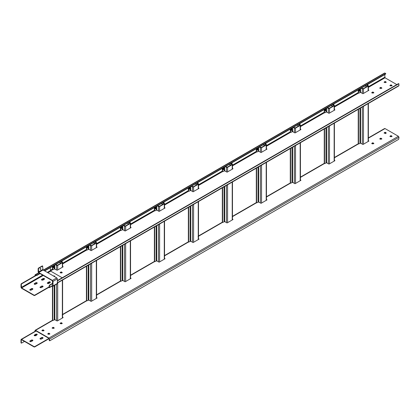 <?xml version="1.0" encoding="UTF-8"?>
<svg xmlns="http://www.w3.org/2000/svg" width="420" height="420" viewBox="0 0 420 420"><rect width="100%" height="100%" fill="white"/><g stroke="black" fill="none" stroke-linecap="round" stroke-linejoin="round"><path stroke-width="0.63" d="M43.496 279.668L42.987 279.373L41.968 279.962M62.207 272.816L61.189 272.228L60.17 272.816M389.97 85.769L390.994 85.181L392.012 85.769M384.148 82.409L385.166 81.821L386.185 82.409M379.78 88.295L380.798 87.701L381.817 88.295M371.774 92.915L372.792 92.327L373.81 92.915M49.319 283.033L48.809 282.739L47.791 283.327M334.394 109.898L334.661 110.056M300.421 129.512L300.689 129.67M266.443 149.126L266.711 149.284M232.47 168.746L232.738 168.898M198.492 188.359L198.76 188.512M164.519 207.974L164.787 208.131M130.541 227.588L130.814 227.745M96.569 247.207L96.836 247.359M62.596 266.821L62.864 266.973M48.668 287.443L49.539 287.275L49.25 285.595L49.539 285.091L52.7 283.264M368.372 90.284L368.634 90.436M392.012 85.433L390.994 84.845L389.97 85.433L390.994 86.021L392.012 85.433M385.166 81.48L384.148 82.073L385.166 82.661L386.185 82.073L385.166 81.48L385.166 81.821M381.817 87.953L380.798 87.365L379.78 87.953L380.798 88.547L381.817 87.953M372.792 91.99L371.774 92.579L372.792 93.167L373.81 92.579L372.792 91.99L372.792 92.327M61.189 273.068L60.17 272.48L61.189 271.892L62.207 272.48L61.189 273.068M42.987 280.214L41.968 279.625L42.987 279.038L44.005 279.625M48.809 283.579L47.791 282.991L48.809 282.403L49.833 282.991M368.372 89.948L368.928 90.269L362.959 93.718L360.628 92.374L358.591 93.214L358.155 92.626L334.394 106.339M334.394 109.562L334.95 109.888L328.981 113.332L326.655 111.988L324.613 112.828L324.177 112.24L300.421 125.958M300.421 129.176L300.977 129.502L295.008 132.946L292.677 131.602L290.64 132.442L290.204 131.854L266.443 145.572M266.443 148.79L267.005 149.116L261.035 152.565L258.704 151.216L256.667 152.056L256.226 151.468L232.47 165.186M232.47 168.409L233.027 168.73L227.057 172.179L224.726 170.835L222.689 171.675L222.254 171.087L198.492 184.8M198.492 188.024L199.054 188.344L193.084 191.793L190.754 190.449L188.716 191.289L188.276 190.701L164.519 204.419M164.519 207.638L165.076 207.963L159.107 211.407L156.781 210.063L154.739 210.903L154.303 210.315L130.541 224.033M130.541 227.252L131.103 227.577L125.134 231.021L122.803 229.677L120.766 230.517L120.33 229.929L96.569 243.647M96.569 246.871L97.13 247.191L91.161 250.64L88.83 249.291L86.788 250.136L86.352 249.543L62.596 263.261M62.596 266.485L63.152 266.805L57.183 270.254L54.269 268.91L52.815 269.75L52.379 269.162L50.41 270.296M396.816 84.593L385.019 77.784L384.731 74.587M40.031 273.599L36.724 275.51L35.558 275.173L35.27 275.678M21.583 283.915L21.289 284.419L21 284.251L21.289 283.747L21.583 283.915L36.141 275.51L35.558 274.838L34.981 275.173L34.981 275.846M325.306 109.484L324.87 110.245M291.333 129.103L290.892 129.859M257.355 148.717L256.919 149.473M223.382 168.331L222.947 169.087M189.404 187.945L188.969 188.701M155.431 207.564L154.996 208.32M121.459 227.178L121.018 227.934M87.481 246.792L87.045 247.548M53.508 266.406L53.072 267.162M359.279 89.87L358.848 90.626M325.306 109.993L325.6 110.161L324.576 110.749L325.6 110.161L325.6 108.98L325.889 110.329L324.87 110.917L324.87 109.736L325.889 109.148L325.889 110.329M291.333 129.607L291.622 129.775L290.603 130.363L291.622 129.775L291.622 128.599L291.916 129.943L290.892 130.531L290.892 129.355L291.916 128.767L291.916 129.943M257.355 149.221L257.649 149.389L256.63 149.977L257.649 149.389L257.649 148.213L257.938 149.557L256.919 150.145L256.919 148.969L257.938 148.381L257.938 149.557M223.382 168.835L223.671 169.003L222.653 169.591L223.671 169.003L223.671 167.827L223.965 169.171L222.947 169.759L222.947 168.583L223.965 167.995L223.965 169.171M189.404 188.449L189.698 188.617L188.68 189.21L189.698 188.617L189.698 187.441L189.987 188.79L188.969 189.378L188.969 188.197L189.987 187.609L189.987 188.79M155.431 208.068L155.726 208.236L154.702 208.824L155.726 208.236L155.726 207.06L156.014 208.404L154.996 208.992L154.996 207.816L156.014 207.228L156.014 208.404M121.459 227.682L121.748 227.85L120.729 228.438L121.748 227.85L121.748 226.674L122.042 228.018L121.018 228.606L121.018 227.43L122.042 226.842L122.042 228.018M87.481 247.296L87.775 247.464L86.756 248.052L87.775 247.464L87.775 246.288L88.064 247.632L87.045 248.22L87.045 247.044L88.064 246.456L88.064 247.632M53.508 266.91L53.797 267.078L52.778 267.666L53.797 267.078L53.797 265.902L54.091 267.246L53.072 267.839L53.072 266.658L54.091 266.07L54.091 267.246M359.279 90.373L359.572 90.542L358.559 91.13L359.572 90.542L359.572 89.365L359.867 90.71L358.848 91.298L358.848 90.121L359.867 89.534L359.867 90.71M48.956 287.275L49.25 285.595M48.956 287.611L52.7 285.453M57.362 280.912L398.711 83.837L399 85.517L398.417 85.853M49.539 285.091L49.833 285.259L52.7 283.6M49.833 285.259L49.539 285.763M399 84.005L398.417 83.669L398.711 83.837L398.417 83.669L57.362 280.576M384.442 73.411L385.019 73.075L385.602 73.747L44.399 270.743M38.866 272.927L34.981 275.173M35.558 275.173L35.27 275.342L35.558 275.173M36.141 275.173L36.724 275.173L36.724 275.51M39.742 273.431L36.724 275.173M44.693 270.911L385.602 74.083L385.602 73.411M380.798 87.365L380.798 87.701M390.994 84.845L390.994 85.181M61.189 271.892L61.189 272.228M42.987 279.038L42.987 279.373M48.809 282.403L48.809 282.739M385.166 133.434L384.148 132.846L385.166 132.258L386.185 132.846L385.166 133.434M372.792 143.945L371.774 143.357L372.792 142.769L373.81 143.357L372.792 143.945M49.833 333.769L48.809 333.175L47.791 333.769L48.809 334.357L49.833 333.769M42.987 330.992L44.005 330.404L42.987 329.816L41.968 330.404L42.987 330.992M54.201 327.883L53.177 327.296L52.159 327.883L53.177 328.471L54.201 327.883M61.189 323.846L62.207 323.258L61.189 322.67L60.17 323.258L61.189 323.846M379.78 138.731L380.798 138.143L381.817 138.731L380.798 139.319L379.78 138.731M389.97 136.211L390.994 135.623L392.012 136.211L390.994 136.799L389.97 136.211M52.09 320.775L54.857 319.683L57.188 321.027L63.157 317.583L62.596 317.257M96.569 297.638L97.136 297.964L91.161 301.413L88.835 300.069L86.069 301.161M130.541 278.024L131.108 278.35L125.139 281.799L122.808 280.455L120.041 281.547M164.519 258.41L165.081 258.736L159.112 262.18L156.781 260.836L154.014 261.928M198.492 238.796L199.059 239.122L193.09 242.566L190.759 241.222L187.992 242.314M232.47 219.177L233.032 219.508L227.062 222.952L224.732 221.608L221.965 222.7M266.443 199.563L267.01 199.889L261.035 203.338L258.709 201.994L255.943 203.086M300.421 179.949L300.983 180.275L295.013 183.724L292.682 182.375L289.916 183.472M334.394 160.335L334.955 160.66L328.986 164.105L326.655 162.761L323.888 163.853M368.372 140.721L368.933 141.047L362.964 144.491L360.633 143.147L357.866 144.239M384.442 128.898L385.019 128.562L398.417 136.295L399 137.303L398.711 139.319L49.833 340.746L48.956 338.053L35.558 330.32L34.981 330.656L34.981 331.385M47.791 334.105L48.809 333.517L49.833 334.105M41.968 330.74L42.987 330.151L44.005 330.74M52.159 328.219L53.177 327.631L54.201 328.219M60.17 323.594L61.189 323.006L62.207 323.594M373.81 143.692L372.792 143.105L371.774 143.692M381.817 139.067L380.798 138.479L379.78 139.067M386.185 133.182L385.166 132.594L384.148 133.182M392.012 136.547L390.994 135.959L389.97 136.547M62.869 317.751L62.596 317.594M96.842 298.132L96.569 297.974M130.814 278.518L130.541 278.36M164.792 258.904L164.519 258.746M198.765 239.29L198.492 239.132M232.47 219.518L232.743 219.676M266.443 199.899L266.716 200.056M300.689 180.442L300.421 180.285M334.667 160.828L334.394 160.671M368.639 141.215L368.372 141.057M49.833 340.746L49.25 340.41L48.956 338.389L35.558 330.656L35.27 331.217M52.673 320.439L34.981 330.656M35.558 330.656L35.27 330.824L35.558 330.656M34.398 335.701L36.65 334.399L35.558 335.029L36.141 335.365M35.322 335.165L36.141 335.701M385.602 133.602L384.731 132.762M61.189 323.006L61.189 322.67M53.177 327.631L53.177 327.296M42.987 330.151L42.987 329.816M48.809 333.517L48.809 333.175M372.792 143.105L372.792 142.769M380.798 138.479L380.798 138.143M385.166 132.594L385.166 132.258M390.994 135.959L390.994 135.623M358.229 89.891L358.229 92.899M358.229 109.337L358.229 143.824M358.522 89.723L358.522 93.172M358.522 109.169L358.522 143.945M367.841 85.349L367.841 84.341M368.13 90.731L368.13 85.517L366.965 84.845M361.431 88.037L363.179 88.715L367.841 86.021L366.676 85.013M361.142 88.205L362.308 88.883L363.473 88.883L363.473 93.419M368.13 85.517L368.13 86.189L363.473 88.883M54.679 276.518L53.876 276.208M41.491 279.877L43.134 278.869L44.483 279.038M29.841 289.968L31.484 288.96L32.839 289.128M21 284.251L21 287.275L21.583 288.288L34.104 295.517L34.104 295.181L34.687 295.181L49.25 286.771M34.687 295.181L34.687 295.517L34.104 295.517M34.687 295.517L49.25 287.107M40.031 287.443L41.675 286.435L43.029 286.603M37.207 283.243L35.852 283.075L34.209 284.083M50.311 282.403L48.956 282.235L47.313 283.243M44.3 279.206C44.662 278.549 44.273 278.324 43.134 278.534L41.675 279.373C41.312 280.035 41.701 280.256 42.84 280.046L44.541 278.869M41.675 279.709L41.675 279.373L41.433 279.709M30.03 289.8L30.03 289.464C29.663 290.12 30.051 290.346 31.19 290.136L32.65 289.296C33.012 288.635 32.623 288.414 31.484 288.624L29.789 289.8M32.65 289.296L32.891 288.96M40.22 287.275L40.22 286.939C39.858 287.6 40.246 287.821 41.386 287.611L42.84 286.771C43.202 286.115 42.814 285.889 41.675 286.099L39.979 287.275M42.84 286.771L43.082 286.435M21.289 284.419L21.583 287.952L34.104 295.181M62.207 277.778L50.705 271.136L50.122 267.435M37.018 283.411L35.558 284.251C34.419 284.461 34.036 284.235 34.398 283.579L35.852 282.739C36.991 282.529 37.38 282.755 37.018 283.411L37.259 283.075M34.157 283.915L34.398 283.579L34.398 283.915M53.324 276.014C54.463 275.804 54.852 276.029 54.49 276.685M54.731 276.35L54.584 276.617M47.261 283.075L48.956 281.899C50.096 281.689 50.484 281.909 50.122 282.571L48.668 283.411C47.528 283.621 47.14 283.395 47.502 282.739L47.502 283.075M50.363 282.235L50.122 282.571M35.852 275.342L21.289 283.747M32.65 340.746L31.19 341.586C30.051 341.796 29.663 341.57 30.03 340.914L31.484 340.074C32.623 339.864 33.012 340.084 32.65 340.746L32.891 340.41M29.789 341.25L30.03 340.914L29.841 341.418M37.018 334.861C37.38 334.199 36.991 333.979 35.852 334.189L34.398 335.029C34.036 335.685 34.419 335.911 35.558 335.701L37.259 334.525M34.209 335.533L34.398 335.029L34.157 335.365M34.104 346.967L34.104 346.631L34.687 346.631L34.687 346.967L34.104 346.967L21.583 339.733L21.289 339.901L21.289 342.93L21 342.762L21.289 342.93L21 342.762L21 339.733L21.583 339.397L21 339.733M34.104 346.631L21.583 339.397L36.141 330.992M48.956 338.389L34.687 346.631M42.84 338.221L41.386 339.061C40.246 339.271 39.858 339.05 40.22 338.389L41.675 337.549C42.814 337.339 43.202 337.565 42.84 338.221L43.082 337.885M39.979 338.725L40.22 338.389L40.031 338.893M34.398 335.365L35.852 334.525L37.207 334.693M52.668 328.178L53.403 327.757M48.3 334.063L49.035 333.643M49.161 338.609L34.687 346.967M43.208 330.283L42.478 330.697M32.839 340.578L31.484 340.41L30.03 341.25M43.029 338.053L41.675 337.885L40.22 338.725M21.583 339.733L21.289 339.901L21.583 339.733M21.583 343.098L21.289 342.93L21.583 343.098L24.496 341.418M42.767 330.866L43.496 330.445L42.767 330.866M324.25 109.505L324.25 112.502M324.25 128.951L324.25 163.438M324.539 109.337L324.539 112.786M324.539 128.782L324.539 163.559M333.858 104.969L333.858 103.961M334.152 110.35L334.152 105.136L332.987 104.465M327.453 107.657L329.201 108.329L333.858 105.641L332.698 104.633M327.164 107.825L328.33 108.496L329.49 108.496L329.49 113.038M334.152 105.136L334.152 105.808L329.49 108.496M290.278 129.124L290.278 132.116M290.278 148.57L290.278 183.057M290.567 128.956L290.567 132.4M290.567 148.402L290.567 183.172M299.885 124.583L299.885 123.575M300.179 129.964L300.179 124.751L299.014 124.079M293.48 127.27L295.229 127.948L299.885 125.255L298.72 124.246M293.186 127.439L294.352 128.116L295.517 128.116L295.517 132.652M300.179 124.751L300.179 125.423L295.517 128.116M256.3 148.738L256.3 151.736M256.3 168.184L256.3 202.671M256.594 148.57L256.594 152.014M256.594 168.016L256.594 202.787M265.913 144.197L265.913 143.189M266.201 149.578L266.201 144.365L265.036 143.692M259.502 146.89L261.25 147.562L265.913 144.869L264.747 143.861M259.214 147.058L260.379 147.73L261.545 147.73L261.545 152.266M266.201 144.365L266.201 145.036L261.545 147.73M222.327 168.352L222.327 171.35M222.327 187.798L222.327 222.285M222.616 168.184L222.616 171.633M222.616 187.63L222.616 222.401M231.934 163.81L231.934 162.803M232.228 169.192L232.228 163.978L231.063 163.306M225.53 166.504L227.278 167.176L231.934 164.488L230.769 163.475M225.236 166.672L226.401 167.344L227.566 167.344L227.566 171.885M232.228 163.978L232.228 164.656L227.566 167.344M188.349 187.966L188.349 190.964M188.349 207.412L188.349 241.899M188.643 187.798L188.643 191.247M188.643 207.244L188.643 242.02M197.962 183.43L197.962 182.422M198.251 188.811L198.251 183.598L197.085 182.926M191.557 186.118L193.3 186.79L197.962 184.102L196.796 183.094M191.263 186.286L192.428 186.958L193.594 186.958L193.594 191.499M198.251 183.598L198.251 184.27L193.594 186.958M154.376 207.585L154.376 210.578M154.376 227.031L154.376 261.518M154.665 207.417L154.665 210.861M154.665 226.863L154.665 261.634M163.984 203.044L163.984 202.036M164.278 208.425L164.278 203.212L163.112 202.54M157.579 205.732L159.327 206.404L163.984 203.716L162.823 202.708M157.29 205.9L158.456 206.572L159.616 206.572L159.616 211.113M164.278 203.212L164.278 203.884L159.616 206.572M120.404 227.199L120.404 230.197M120.404 246.645L120.404 281.132M120.692 227.031L120.692 230.475M120.692 246.477L120.692 281.248M130.011 222.658L130.011 221.65M130.305 228.039L130.305 222.826L129.139 222.154M123.606 225.351L125.354 226.023L130.011 223.33L128.845 222.322M123.312 225.519L124.478 226.191L125.643 226.191L125.643 230.727M130.305 222.826L130.305 223.498L125.643 226.191M86.425 246.813L86.425 249.811M86.425 266.259L86.425 300.746M86.72 246.645L86.72 250.094M86.72 266.091L86.72 300.862M96.038 242.272L96.038 241.264M96.327 247.653L96.327 242.44L95.162 241.768M89.628 244.965L91.376 245.637L96.038 242.944L94.873 241.936M89.339 245.133L90.505 245.805L91.67 245.805L91.67 250.346M96.327 242.44L96.327 243.117L91.67 245.805M52.453 266.427L52.453 269.425M52.453 286.314L52.453 320.36M52.742 266.259L52.742 269.708M52.742 286.361L52.742 320.481M62.06 261.891L62.06 260.878M62.354 267.267L62.354 262.059L61.189 261.387M55.655 264.579L57.404 265.251L62.06 262.563L60.895 261.555M55.361 264.747L56.527 265.419L57.692 265.419L57.692 269.96M60.68 323.552L61.404 323.132M62.354 262.059L62.354 262.731L57.692 265.419M40.614 269.504L40.614 268.611L40.341 269.53M40.887 268.585L40.614 268.611M40.325 268.443L40.241 269.372M38.724 272.506L52.411 280.408L56.779 277.888L43.092 269.981L42.509 266.117L38.724 268.301L38.43 268.805L38.724 272.506L43.092 269.981M38.43 268.805L38.141 268.637L38.141 271.834L38.724 272.843L52.411 280.744L52.7 285.789L52.358 285.925M52.07 286.094L52.994 285.957L52.994 281.416L52.411 280.408M56.779 277.888L57.362 278.896L57.362 283.432L56.779 283.768M52.411 286.293L57.362 283.432M42.798 266.285L42.215 265.949L42.509 266.117L42.215 265.949L38.43 268.133L38.724 268.301M38.141 268.637L38.43 268.133M334.394 107.016L358.444 93.13M300.421 126.63L324.471 112.744M266.443 146.244L290.493 132.358M232.47 165.858L256.52 151.972M198.492 185.477L222.542 171.591M164.519 205.091L188.57 191.205M130.541 224.705L154.597 210.819M96.569 244.319L120.619 230.433M62.596 263.933L86.646 250.052M50.5 270.921L52.668 269.666M368.372 87.397L385.019 77.784M384.731 77.28L368.372 86.725M57.362 282.76L399 85.517M385.019 73.075L43.528 270.233M86.651 300.825L62.139 314.974M120.624 281.211L96.569 295.097M154.597 261.592L130.541 275.483M188.575 241.978L164.519 255.869M222.547 222.364L198.041 236.513M256.526 202.75L232.47 216.636M290.498 183.131L266.443 197.022M324.471 163.517L300.421 177.408M358.449 143.903L334.394 157.789M385.019 128.562L368.372 138.175M48.956 338.053L398.417 136.295M399 137.303L49.539 339.061M359.977 88.883L359.977 92.411M359.977 108.329L359.977 143.189M360.56 143.115L360.56 107.987M360.56 92.342L360.56 88.547M366.093 85.349L366.093 87.029M362.308 144.113L362.308 106.979M362.308 93.34L362.308 88.883M368.13 141.509L368.13 103.619M363.473 106.307L363.473 144.197M21.583 287.952L43.239 275.447M47.896 272.758L50.705 271.136M50.41 270.632L47.313 272.423M42.656 275.111L21.289 287.443M41.675 286.099L41.675 286.435M35.852 282.739L35.852 283.075M31.484 288.624L31.484 288.96M43.134 278.534L43.134 278.869M48.956 281.899L48.956 282.235M48.956 333.685L48.956 333.349M43.134 330.32L43.134 329.983M53.324 327.8L53.324 327.464M35.852 334.525L35.852 334.189M31.484 340.41L31.484 340.074M41.675 337.885L41.675 337.549M325.999 108.496L325.999 112.03M325.999 127.942L325.999 162.808M326.582 162.724L326.582 127.607M326.582 111.951L326.582 108.161M332.115 104.969L332.115 106.648M328.33 163.727L328.33 126.599M328.33 112.954L328.33 108.496M334.152 161.123L334.152 123.239M329.49 125.927L329.49 163.816M292.021 128.116L292.021 131.644M292.021 147.556L292.021 182.422M292.604 182.343L292.604 147.221M292.604 131.57L292.604 127.775M298.137 124.583L298.137 126.263M294.352 183.341L294.352 146.213M294.352 132.568L294.352 128.116M300.179 180.742L300.179 142.853M295.517 145.541L295.517 183.43M258.048 147.73L258.048 151.258M258.048 167.176L258.048 202.036M258.631 201.957L258.631 166.84M258.631 151.184L258.631 147.394M264.164 144.197L264.164 145.877M260.379 202.954L260.379 165.832M260.379 152.182L260.379 147.73M266.201 200.356L266.201 162.466M261.545 165.154L261.545 203.044M224.075 167.344L224.075 170.877M224.075 186.79L224.075 221.65M224.658 221.571L224.658 186.454M224.658 170.798L224.658 167.008M230.186 163.81L230.186 165.496M226.401 222.569L226.401 185.446M226.401 171.801L226.401 167.344M232.228 219.97L232.228 182.081M227.566 184.774L227.566 222.658M190.097 186.958L190.097 190.491M190.097 206.404L190.097 241.269M190.68 241.185L190.68 206.068M190.68 190.412L190.68 186.622M196.214 183.43L196.214 185.11M192.428 242.188L192.428 205.06M192.428 191.415L192.428 186.958M198.251 239.584L198.251 201.695M193.594 204.388L193.594 242.277M156.125 206.572L156.125 210.105M156.125 226.018L156.125 260.883M156.707 260.804L156.707 225.682M156.707 210.032L156.707 206.236M162.241 203.044L162.241 204.724M158.456 261.802L158.456 224.674M158.456 211.029L158.456 206.572M164.278 259.203L164.278 221.314M159.616 224.002L159.616 261.891M122.147 226.191L122.147 229.719M122.147 245.637L122.147 280.497M122.729 280.418L122.729 245.301M122.729 229.646L122.729 225.855M128.263 222.658L128.263 224.338M124.478 281.416L124.478 244.288M124.478 230.643L124.478 226.191M130.305 278.817L130.305 240.928M125.643 243.616L125.643 281.505M88.174 245.805L88.174 249.333M88.174 265.251L88.174 300.111M88.757 300.032L88.757 264.915M88.757 249.26L88.757 245.469M94.29 242.272L94.29 243.957M90.505 301.03L90.505 263.907M90.505 250.262L90.505 245.805M96.327 298.431L96.327 260.542M91.67 263.235L91.67 301.119M54.201 265.419L54.201 268.952M54.201 285.537L54.201 319.725M54.784 319.646L54.784 285.201M54.784 268.873L54.784 265.083M60.312 261.891L60.312 263.571M56.527 320.649L56.527 284.193M56.527 269.876L56.527 265.419M62.354 318.045L62.354 280.156M57.692 282.849L57.692 320.738M57.362 278.896L52.994 281.416M42.798 269.477L38.43 272.002M398.832 85.895L57.362 283.038M52.7 285.731L49.371 287.653M35.149 274.796L38.635 272.785M43.286 270.097L384.61 73.033M385.723 73.579L385.723 73.915M398.916 83.816L398.622 83.648M334.394 157.511L358.034 143.861M52.264 320.397L35.149 330.278M62.596 314.433L86.236 300.783M96.569 294.819L120.215 281.169M154.187 261.555L130.541 275.205M188.16 241.936L164.519 255.586M222.138 222.322L198.492 235.972M256.111 202.708L232.47 216.358M266.443 196.744L290.089 183.094M324.062 163.475L300.421 177.13M368.372 137.897L384.61 128.52M49.623 340.767L49.334 340.594M365.852 85.491L365.852 87.171M368.372 141.367L368.372 103.478M368.372 90.589L368.372 85.853M35.899 330.855L21.168 339.36M21.084 342.951L21.378 343.119M331.873 105.105L331.873 106.79M334.394 160.986L334.394 123.097M334.394 110.208L334.394 105.473M297.895 124.724L297.895 126.404M300.421 180.6L300.421 142.711M300.421 129.822L300.421 125.087M263.923 144.338L263.923 146.018M266.443 200.214L266.443 162.325M266.443 149.441L266.443 144.701M229.95 163.952L229.95 165.632M232.47 219.833L232.47 181.944M232.47 169.055L232.47 164.32M195.972 183.566L195.972 185.246M198.492 239.447L198.492 201.558M198.492 188.669L198.492 183.934M161.999 203.18L161.999 204.866M164.519 259.061L164.519 221.172M164.519 208.283L164.519 203.548M128.021 222.799L128.021 224.48M130.541 278.675L130.541 240.786M130.541 227.897L130.541 223.162M94.048 242.414L94.048 244.094M96.569 298.289L96.569 260.405M96.569 247.517L96.569 242.776M60.071 262.028L60.071 263.708M62.596 317.909L62.596 280.019M62.596 267.13L62.596 262.395M52.82 286.335L57.188 283.81M42.425 265.928L42.714 266.096"/></g></svg>
